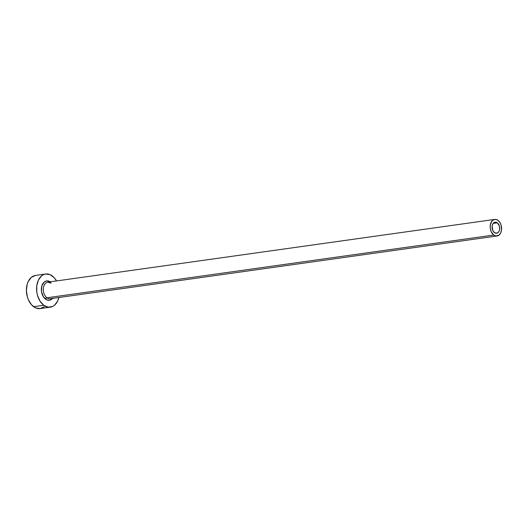 <?xml version="1.0" encoding="UTF-8"?>
<svg xmlns="http://www.w3.org/2000/svg" width="528" height="528" viewBox="0 0 528 528"><rect width="100%" height="100%" fill="white"/><g stroke="black" fill="none" stroke-linecap="round" stroke-linejoin="round"><path stroke-width="0.79" d="M494.472 232.597A5.577 3.769 -98 0 1 492.089 226.611A5.577 3.769 -98 0 1 495.112 222.176A5.577 3.769 -98 0 1 497.297 222.809L493.178 223.384L497.297 222.809L499.389 226.09L499.633 229.31L499.079 231.218L498.043 232.591L495.931 233.224L493.805 231.99L492.743 230.32L492.136 226.096L492.69 224.182L493.726 222.809L495.092 222.182L497.297 222.809A5.577 3.769 -98 0 1 499.679 228.789A5.577 3.769 -98 0 1 496.663 233.224A5.577 3.769 -98 0 1 494.472 232.597M51.15 283.1A8.362 5.65 82 0 0 47.084 282.355A8.362 5.65 82 0 0 43.316 289.39A8.362 5.65 82 0 0 46.906 297.785A1.393 0.858 -53.6 0 0 45.54 299.152A9.761 6.593 -98 0 1 41.6 286.889A9.761 6.593 -98 0 1 49.21 281.285M50.675 283.001L47.863 282.157A8.362 5.65 82 0 0 43.336 288.809A8.362 5.65 82 0 0 46.906 297.785A8.362 5.65 82 0 0 50.193 298.729L497.046 235.983A8.362 5.65 -98 0 1 493.766 235.046L46.906 297.785L493.766 235.046A8.362 5.65 -98 0 1 490.189 226.063A8.362 5.65 -98 0 1 494.723 219.417A8.362 5.65 -98 0 1 498.003 220.361A8.362 5.65 -98 0 1 501.58 229.337A8.362 5.65 -98 0 1 497.046 235.983M45.685 274.019L35.508 275.444A16.731 11.306 82 0 0 26.44 288.743A16.731 11.306 82 0 0 33.594 306.695A16.731 11.306 82 0 0 40.154 308.583L50.338 307.151A16.731 11.306 -98 0 1 43.771 305.27L33.594 306.695L43.771 305.27A16.731 11.306 -98 0 1 36.623 287.318A16.731 11.306 -98 0 1 45.685 274.019A16.731 11.306 -98 0 1 52.246 275.9A16.731 11.306 -98 0 1 56.542 280.942L54.239 277.715L50.094 274.659L45.632 274.025L43.501 274.666L41.534 275.913L38.425 280.038L36.769 285.767L36.828 292.228L37.508 295.429L40.029 301.151L43.771 305.27L48.16 307.151L52.523 306.504L54.483 305.257L57.598 301.132L58.865 297.508A16.731 11.306 -98 0 1 50.338 307.151M52.787 298.082L51.784 299.145L49.394 300.247L46.794 299.878L43.355 296.749L41.488 291.542L41.818 286.018L44.233 282.025L46.622 280.922L49.229 281.292L50.483 282.018M35.455 275.458L31.357 277.345L28.241 281.47L27.212 284.183L26.4 290.393L27.324 296.855L28.406 299.871L31.601 304.887L35.746 307.943L40.207 308.576L44.306 306.689M498.003 220.361L495.812 219.417L493.627 219.74L491.792 221.272L490.261 225.291L490.294 228.525L491.172 231.627L493.766 235.046L495.957 235.983L499.118 235.039L500.676 232.973L501.508 230.109L501.138 225.278L499.871 222.42L498.003 220.361M52.536 298.399A9.761 6.593 -98 0 1 45.54 299.152A1.393 0.858 126.4 0 1 46.906 297.785A8.362 5.65 82 0 0 50.972 298.531M47.863 282.157L494.723 219.417"/></g></svg>

